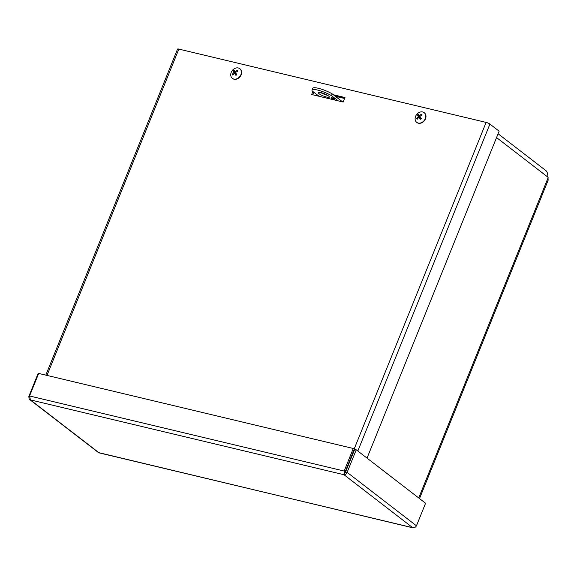 <?xml version="1.0" encoding="UTF-8"?>
<svg xmlns="http://www.w3.org/2000/svg" width="577" height="577" viewBox="0 0 577 577"><rect width="100%" height="100%" fill="white"/><g stroke="black" fill="none" stroke-linecap="round" stroke-linejoin="round"><path stroke-width="0.87" d="M419.515 498.578L548.15 180.197L547.919 176.035C547.551 172.905 546.859 171.124 545.842 170.684M344.599 98.487L335.316 96.272M323.769 93.517L321.432 92.962M334.357 95.537L344.786 98.025M346.012 470.897L345.652 470.479M345.472 470.919L345.796 471.438M344.765 472.433L345.096 472.808M344.584 472.217L346.07 470.919M333.333 94.751L344.988 97.527L343.164 102.035L311.652 94.52L312.864 91.512M344.801 97.996L334.292 95.486M313.823 92.255L312.799 94.794M45.814 375.129L177.536 49.103A2.964 0.606 22 0 1 178.841 49.095L486.122 122.411A2.964 0.606 22 0 1 489.916 124.084L499.127 131.181L367.037 458.116M346.856 468.812A2.964 0.606 -158 0 0 346.38 468.675M346.676 469.252L346.193 469.137M356.247 449.8L354.682 449.425L345.573 471.979L344.007 474.727C345.399 474.821 346.438 474.034 347.138 472.354L356.247 449.8L425.574 503.245L416.457 525.798C415.555 527.32 414.3 527.948 412.706 527.688L414.748 527.465M345.573 471.979L347.138 472.354L416.457 525.798M413.19 527.905L98.472 452.577L29.636 399.515L30.43 399.911L29.564 395.981L38.673 373.427L353.275 448.488L344.166 471.041L344.007 474.727L30.43 399.911L99.121 452.873L412.706 527.688L344.007 474.727M38.45 373.975L37.959 373.86L28.85 396.413L29.066 398.866L29.636 399.515M29.441 396.558L28.85 396.413M344.736 472.938L354.235 449.231L353.275 448.488M345.125 471.784L344.166 471.041L29.564 395.981M319.088 93.726A5.965 1.226 22 0 1 318.28 92.616A5.965 1.226 22 0 1 324.274 93.712A5.965 1.226 22 0 1 329.337 97.087A5.965 1.226 22 0 1 325.096 96.626A5.965 1.226 22 0 1 319.088 93.726M320.769 92.58A5.965 1.226 -158 0 0 327.577 95.335M331.436 98.148A1.991 0.411 22 0 1 331.169 97.78A1.991 0.411 22 0 1 333.167 98.148A1.991 0.411 22 0 1 334.855 99.266A1.991 0.411 22 0 1 333.441 99.114A1.991 0.411 22 0 1 331.436 98.148M338.216 100.852L331.458 95.645A12.716 2.611 -158 0 0 319.283 90.517A12.716 2.611 -158 0 0 312.02 90.084A12.716 2.611 -158 0 0 312.301 91.072L319.052 96.28M342.623 101.905L332.179 93.856A12.716 2.611 -158 0 0 320.004 88.728A12.716 2.611 -158 0 0 312.741 88.295L312.02 90.084M331.458 95.645L332.179 93.856M421.542 115.313L421.549 114.239A8.078 5.381 144.7 0 0 419.609 115.45L419.097 115.443A8.078 0.801 -126.7 0 1 418.39 114.203A3.274 2.582 -52.4 0 0 417.51 114.967A8.078 1.644 44.6 0 0 418.224 116.193L418.101 116.756A8.078 5.308 148.9 0 0 416.745 118.408L417.892 118.364M419.551 115.919A2.063 1.63 127.6 0 0 419.111 116.33L417.51 114.967M416.745 118.408A3.274 2.582 -52.4 0 0 417.279 119.194A8.078 4.27 -37.4 0 1 418.628 117.528L419.147 117.535A8.078 1.911 47.2 0 0 420.438 119.23L420.438 119.23A3.274 2.582 -52.4 0 0 421.318 118.465A8.078 0.534 -129.2 0 1 420.013 116.778L420.135 116.215A8.078 4.198 -33.7 0 1 422.083 115.018A3.274 2.582 -52.4 0 0 421.549 114.239M418.628 117.528L420.95 119.013M419.969 118.487L420.72 118.393L419.039 117.441M420.359 116.064L419.097 115.443M419.111 116.33L419.883 117.145L419.681 118.061M424.268 112.753A6.102 4.818 127.6 0 1 424.383 112.84A6.102 4.818 127.6 0 1 425.213 113.719A6.102 4.818 127.6 0 1 423.972 121.192A6.102 4.818 127.6 0 1 416.926 122.512A6.102 4.818 127.6 0 1 416.818 122.418M424.989 113.546A6.102 4.818 127.6 0 1 423.756 121.026A6.102 4.818 127.6 0 1 416.709 122.338A6.102 4.818 127.6 0 1 416.623 114.563A6.102 4.818 127.6 0 1 424.16 112.666A6.102 4.818 127.6 0 1 424.989 113.546M235.228 71.901A2.063 1.63 127.6 0 0 234.825 72.248L233.281 70.834A8.078 1.933 47.5 0 0 233.894 72.147L233.735 72.709A8.078 5.222 153.3 0 0 232.322 74.267L233.49 74.26M232.322 74.267A3.274 2.582 -52.4 0 0 232.805 75.097A8.078 4.19 -33.4 0 1 234.212 73.517L234.716 73.56A8.078 2.2 50.1 0 0 235.906 75.342L235.906 75.342A3.274 2.582 -52.4 0 0 236.815 74.628A8.078 0.822 -126.5 0 1 235.611 72.853L235.769 72.291A8.078 4.111 -29.8 0 1 237.774 71.187A3.274 2.582 -52.4 0 0 237.291 70.365A8.078 5.301 149.3 0 0 235.293 71.483L234.789 71.44A8.078 1.089 -123.9 0 1 234.19 70.113A3.274 2.582 -52.4 0 0 233.281 70.834M237.262 71.433L237.291 70.365M236.058 72.111L234.789 71.44M234.825 72.248L235.553 73.106L235.301 74.022M234.212 73.517L236.382 74.534L236.483 75.089M235.56 74.469L236.289 74.404L234.601 73.452M239.902 68.764A6.102 4.818 127.6 0 1 240.018 68.851A6.102 4.818 127.6 0 1 240.104 76.626A6.102 4.818 127.6 0 1 232.56 78.522A6.102 4.818 127.6 0 1 232.452 78.436M231.355 77.217A6.102 4.818 127.6 0 1 232.877 69.86A6.102 4.818 127.6 0 1 239.794 68.677A6.102 4.818 127.6 0 1 239.881 76.453A6.102 4.818 127.6 0 1 232.343 78.349A6.102 4.818 127.6 0 1 231.355 77.217M548.128 177.694L418.729 497.965M548.056 177.283L496.545 137.564M178.841 49.095L47.004 375.418M489.916 124.084L357.827 451.019M354.119 449.137L486.122 122.411M342.363 101.711L343.214 101.913M421.361 114.52A2.935 2.315 127.6 0 1 421.83 115.155M417.741 115.227A2.935 2.315 127.6 0 1 418.556 114.513M417.481 118.905A2.935 2.315 127.6 0 1 417.07 118.249M421.196 118.314A2.935 2.315 127.6 0 1 420.359 119.035L421.196 118.299M418.101 116.756L418.88 117.405M418.224 116.193L419.883 117.145M233.021 74.808A2.935 2.315 127.6 0 1 232.654 74.123M236.707 74.462A2.935 2.315 127.6 0 1 235.842 75.133M237.097 70.632A2.935 2.315 127.6 0 1 237.522 71.31M233.497 71.101A2.935 2.315 127.6 0 1 234.32 70.444M234.889 71.541L235.69 72.356M233.894 72.147L235.553 73.106M233.735 72.709L234.651 73.474M498.081 133.756L546.203 170.85M236.714 74.447L235.834 75.14M234.832 71.498L235.683 72.37"/></g></svg>
